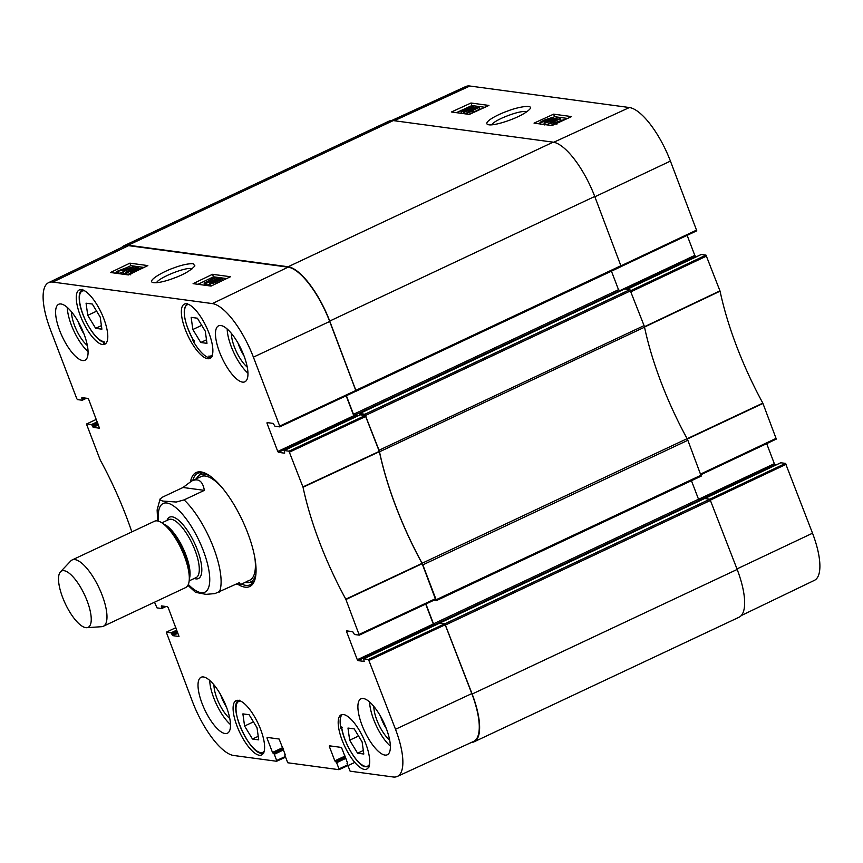<?xml version="1.0" encoding="UTF-8"?>
<svg xmlns="http://www.w3.org/2000/svg" width="863" height="863" viewBox="0 0 863 863"><rect width="100%" height="100%" fill="white"/><g stroke="black" fill="none" stroke-linecap="round" stroke-linejoin="round"><path stroke-width="1.29" d="M780.799 462.762L785.524 463.399L709.828 499.17L704.801 498.49L780.681 462.816M780.735 462.773L704.801 498.49M691.446 480.702L698.523 499.235L700.411 500.486L699.008 500.292M545.772 122.956L549.494 120.604L555.373 118.544L551.64 120.896L545.589 122.859M544.995 124.617L544.575 123.495C543.345 123.377 544.758 122.384 548.814 120.507L556.549 118.004L556.57 118.716L552.331 120.982L544.197 123.323L544.823 125.006M556.549 118.004L556.991 119.849M548.264 124.585L547.207 124.908M560.475 118.641L551.295 122.859L554.348 122.244L552.956 122.88L548.027 123.959L559.807 118.555L560.95 119.935M552.956 122.88L553.582 124.563L554.985 123.927L554.348 122.244M548.879 125.135L548.458 124.024M553.582 124.563L550.281 125.329M548.447 125.081L548.027 123.959M557.703 121.748L564.089 119.687L557.703 121.748M559.666 122.05L557.358 122.017L563.636 120.227M555.405 124.002L555.136 122.481L565.103 119.331M558.275 122.686L554.931 122.719M556.797 123.366L556.344 122.309M462.6 111.424L466.268 109.73L462.395 111.316M467.466 109.191L468.771 107.94L472.212 107.001L470.896 108.253L467.207 109.062M461.975 113.42L461.425 111.963L462.924 110.345L468.07 107.853L473.388 106.462C474.348 106.699 473.733 107.325 471.576 108.35L465.998 110.788L461.015 111.769L461.64 113.452M463.765 113.463L463.204 113.582M473.388 106.462L474.488 108.36M467.919 110.518L468.199 111.262M463.873 112.384L477.563 107.023L463.873 112.384L464.38 113.743M463.841 113.668L463.345 112.309M477.822 107.724L477.563 107.023M467.099 113.053L465.081 113.84M479.407 107.39L470.238 111.607L473.291 110.982L471.899 111.629L466.969 112.708L478.749 107.303L480.033 109.072L473.668 111.996M473.809 112.384L473.291 110.982M472.417 113.021L471.899 111.629M467.94 114.218L467.401 112.773M471.263 113.549L468.48 114.294M467.509 114.164L466.969 112.708M541.586 122.384L545.308 120.043L551.187 117.983L547.455 120.324L541.403 122.298M540.81 124.045L540.389 122.934C539.159 122.816 540.572 121.823 544.629 119.946L552.363 117.433L552.385 118.155L548.145 120.421L540.011 122.751L540.637 124.434M552.363 117.433L552.654 118.889M544.424 123.905L543.021 124.348M484.898 107.292L471.91 105.545L456.387 112.665M567.53 118.436L554.542 116.688L552.687 117.541M540.206 123.269L539.03 123.808M488.933 105.437L469.375 114.412L451.414 111.996L470.971 103.021L488.933 105.437M470.971 103.021L471.91 105.545M571.576 116.581L552.018 125.556L534.046 123.139L553.604 114.164L571.576 116.581M553.604 114.164L554.542 116.688M491.683 124.768C492.892 122.934 496.376 120.669 502.169 117.983C513.765 113.021 522.147 110.874 527.304 111.521M488.663 124.768C495.2 126.203 523.841 116.656 530.335 108.501C532.536 104.294 517.099 107.282 508.016 110.896C496.969 114.736 483.485 122.071 487.563 124.488L488.663 124.768M621.284 266.451L696.775 230.799L670.422 161.079A55.329 18.835 -115.2 0 0 629.397 107.53L469.871 86.02A55.329 18.835 -115.2 0 0 465.718 86.548L391.683 120.518M700.983 474.661L776.312 439.084L762.827 403.118A161.09 54.833 64.8 0 1 720.076 291.176L705.988 255.114L630.724 290.68M766.678 443.636L774.338 463.679L698.555 499.299M699.159 500.227L775.017 464.564L774.338 463.679M775.017 464.564L776.495 464.758M741.252 615.567L814.424 580.335A55.329 18.835 -115.2 0 0 812.525 533.215L785.524 463.399M687.142 235.351L694.801 255.394L619.461 290.82M625.718 289.083L695.481 256.279L694.801 255.394M695.481 256.279L696.959 256.484M627.239 289.288L701.144 254.542M701.263 254.477L705.988 255.114M436.236 600.659L701.209 476.117L687.854 440.27A4.585 1.564 -115.2 0 0 687.11 438.663L422.083 563.259A4.585 1.564 64.8 0 1 422.827 564.866L436.139 599.742L436.171 600.724L433.582 600.389M422.083 563.259A160.302 54.563 64.8 0 1 379.515 451.802L644.542 327.196A160.302 54.563 -115.2 0 0 687.11 438.663M624.607 288.986L629.904 289.644L364.876 414.24L379.04 450.227A4.585 1.564 64.8 0 1 379.515 451.802M364.876 414.24L359.666 413.539L359.936 414.93M357.897 415.89L354.326 415.405L353.485 414.294L346.376 395.696M356.02 391.187L621.187 266.581L594.747 196.462A56.106 19.094 -115.2 0 0 553.14 142.158L393.258 120.593A56.106 19.094 -115.2 0 0 388.986 121.154L123.959 245.761A56.106 19.094 64.8 0 1 128.231 245.2L288.113 266.753A56.106 19.094 64.8 0 1 329.72 321.058L356.16 391.187M121.748 247.433A56.106 19.094 64.8 0 1 123.959 245.761M704.618 498.523L709.915 499.181L444.887 623.776L472.147 694.035A56.106 19.094 64.8 0 1 474.014 741.846A56.106 19.094 64.8 0 1 471.317 742.482M444.887 623.776L439.569 623.162M364.218 661.392L357.983 660.627L433.981 624.888L435.459 625.092L433.496 623.83L425.912 603.981M644.542 327.196A4.585 1.564 -115.2 0 0 644.068 325.621L629.904 289.644M474.014 741.846L739.041 617.239A56.106 19.094 -115.2 0 0 737.175 569.44L709.915 499.181M356.225 391.122L621.187 266.581M611.436 271.165L618.512 289.698L620.4 290.95M195.534 592.352L206.041 594.359L214.952 593.582L239.558 582.568L240.356 584.629L235.621 584.413M162.762 497.023L183.021 487.487L191.64 481.004C198.501 477.973 202.74 481.09 204.358 490.367L184.089 499.893L176.289 502.029L162.622 501.058L160.043 499.839L160.097 498.943L162.762 497.023M183.021 487.487L204.358 490.367M87.098 600.81A31.144 10.604 64.8 0 1 86.753 627.692A31.144 10.604 64.8 0 1 65.286 603.669A31.144 10.604 64.8 0 1 60.486 571.813A31.144 10.604 64.8 0 1 87.098 600.81M60.486 571.813L70.788 560.95A36.645 12.47 64.8 0 1 72.147 559.958A36.645 12.47 64.8 0 1 102.104 595.06A36.645 12.47 64.8 0 1 103.323 626.279A36.645 12.47 64.8 0 1 101.694 626.689L86.753 627.692M72.147 559.958L154.477 521.252A36.645 12.47 64.8 0 1 164.995 525.254A36.645 12.47 64.8 0 1 184.434 556.344A36.645 12.47 64.8 0 1 189.288 576.915A36.645 12.47 64.8 0 1 185.653 587.574L103.323 626.279M105.696 343.636A30 10.216 64.8 0 1 104.455 343.636A30 10.216 64.8 0 1 103.538 343.431A237.487 80.831 64.8 0 1 104.024 341.575A27.713 9.428 64.8 0 1 83.031 314.531A27.713 9.428 64.8 0 1 84.844 290.928M341.651 728.07L340.885 728.437A30 10.216 64.8 0 1 342.223 714.499M369.515 764.187A27.713 9.428 64.8 0 1 354.715 757.487A27.713 9.428 64.8 0 1 341.629 726.98L342.341 727.347L341.629 726.98A237.487 80.831 64.8 0 1 340.885 728.437M345.934 715.33A237.487 80.831 64.8 0 1 345.847 715.654A27.713 9.428 64.8 0 1 346.764 715.794M211.047 357.541L210.41 357.843A30 10.216 64.8 0 1 209.547 357.8A30 10.216 64.8 0 1 192.578 340.065L193.096 339.817M212.46 354.639A28.166 9.59 64.8 0 1 208.803 356.117L210.41 356.635A29.083 9.903 -115.2 0 0 211.78 356.473M208.803 356.117A237.487 80.831 64.8 0 1 210.41 357.843M192.578 340.065A237.487 80.831 64.8 0 1 194.143 341.489A28.166 9.59 64.8 0 1 188.911 304.553M194.11 340.378L194.143 341.489L194.11 340.378M102.514 344.553A30 10.216 64.8 0 1 81.456 318.49A30 10.216 64.8 0 1 79.267 289.946A30 10.216 64.8 0 1 101.273 312.751A30 10.216 64.8 0 1 104.79 344.251A30 10.216 64.8 0 1 102.514 344.553M259.332 755.244A30 10.216 64.8 0 1 238.285 729.181A30 10.216 64.8 0 1 236.095 700.637A30 10.216 64.8 0 1 258.091 723.442A30 10.216 64.8 0 1 261.618 754.942A30 10.216 64.8 0 1 259.332 755.244M364.423 769.408A30 10.216 64.8 0 1 343.377 743.345A30 10.216 64.8 0 1 341.176 714.812A30 10.216 64.8 0 1 363.183 737.617A30 10.216 64.8 0 1 366.71 769.106A30 10.216 64.8 0 1 364.423 769.408M207.595 358.717A30 10.216 64.8 0 1 186.548 332.654A30 10.216 64.8 0 1 184.348 304.121A30 10.216 64.8 0 1 206.354 326.926A30 10.216 64.8 0 1 209.882 358.425A30 10.216 64.8 0 1 207.595 358.717M156.559 282.74C158.209 278.005 184.768 267.174 191.295 268.566L192.19 268.792M86.063 303.193L92.287 304.035L100.194 317.023L101.888 329.17L95.664 328.339L87.756 315.34L86.063 303.193M249.116 714.726L257.023 727.714L258.717 739.861L252.492 739.03L244.585 726.031L242.891 713.884L249.116 714.726M347.983 728.048L354.208 728.89L362.115 741.889L363.808 754.035L357.584 753.194L349.666 740.206L347.983 728.048M192.837 329.515L191.155 317.368L197.379 318.199L205.286 331.198L206.98 343.345L200.755 342.503L192.837 329.515L201.726 325.34M279.795 426.818L356.052 391.176L329.698 321.457A56.106 19.094 -115.2 0 0 288.091 267.152L128.565 245.642A56.106 19.094 -115.2 0 0 124.25 246.225L48.576 282.665A55.329 18.835 64.8 0 1 52.837 282.082L212.363 303.593A55.329 18.835 64.8 0 1 253.398 357.142L279.72 426.085L279.677 426.872L274.952 426.236L273.193 423.409L267.088 422.59L267.045 423.377L268.361 422.762M346.16 395.804L353.776 415.729L277.767 451.457L278.447 452.341L354.456 416.613L353.776 415.729M354.456 416.613L355.923 416.807M360.238 414.812L365.265 415.491L288.965 451.176L284.24 450.54L360.119 414.866M359.332 635.092L435.588 599.451L422.05 563.356A160.302 54.563 64.8 0 1 379.407 451.683L365.265 415.491M425.696 604.078L433.302 624.003L357.304 659.731L357.983 660.627M433.981 624.888L433.302 624.003M439.774 623.086L444.801 623.766L368.49 659.461L363.765 658.814L439.645 623.151M368.49 659.461L395.502 729.278A55.329 18.835 64.8 0 1 397.282 776.452L473.614 741.425A56.106 19.094 -115.2 0 0 471.802 693.593L444.801 623.766M349.666 740.206L358.555 736.031M357.584 753.194L363.312 750.508M87.756 315.34L96.634 311.165M95.664 328.339L101.392 325.642M200.755 342.503L206.484 339.817M244.585 726.031L253.463 721.856M252.492 739.03L258.22 736.333M201.176 472.525A61.607 20.971 -115.2 0 0 199.644 474.963M250.108 582.32A61.607 20.971 -115.2 0 0 252.978 582.687M210.335 476.214A59.223 20.162 -115.2 0 0 198.673 475.783A59.223 20.162 -115.2 0 0 196.376 478.771M245.092 582.396A59.223 20.162 -115.2 0 0 248.857 582.547A59.223 20.162 -115.2 0 0 255.977 573.28M221.359 486.764A57.249 19.482 -115.2 0 0 199.472 477.573M247.994 580.777A57.249 19.482 -115.2 0 0 254.887 558.07M137.131 267.951L127.487 272.244L131.176 269.806L137.195 267.757M138.199 267.088C139.439 267.206 138.037 268.242 134.002 270.195L126.311 272.816L126.289 272.072L130.496 269.72L138.199 267.088L139.234 268.943M130.324 273.744L126.969 274.477L126.937 273.744M126.969 274.477L126.289 272.072M122.395 272.158L131.5 267.778L128.458 268.425L129.838 267.767L134.747 266.624L122.395 272.158L123.711 273.927L123.053 272.255M128.727 269.116L128.458 268.425M135.167 267.713L134.747 266.624M125.998 272.816L123.711 273.927M125.113 268.954L118.77 271.101L125.113 268.954M125.459 268.663L119.213 270.551L125.48 268.63M127.875 267.94L123.894 269.979L116.473 271.554L126.203 267.81L127.875 267.94L128.393 269.278M128.145 269.396L127.67 268.188M126.753 270.065L126.192 268.63M122.524 272.514L118.835 273.344L117.886 271.133M118.307 272.87L117.131 273.226L116.473 271.554M126.203 267.81L126.473 268.361M220.874 279.148L217.109 280.604L218.102 279.58L220.96 278.943M216.074 281.554L211.208 283.442L212.503 282.136L216.182 281.295M221.91 278.274L220.443 279.946L215.34 282.546L210.033 284.003C209.083 283.765 209.687 283.118 211.834 282.039L221.91 278.274L222.956 280.346M218.317 282.579L217.347 281.047M217.314 280.971L217.994 282.73M212.093 285.577L210.227 285.448L209.569 283.776L210.691 285.675M219.472 277.854L205.869 283.442L219.472 277.854M220.216 278.469L220 277.929M209.698 284.1L207.055 285.178L206.397 283.506M207.055 285.178L205.869 283.442M204.013 283.064L213.129 278.684L210.087 279.332L211.467 278.673L216.376 277.53L204.013 283.064L205.329 284.833L204.682 283.161M210.345 280.022L210.087 279.332M216.915 278.9L216.376 277.53M206.235 284.391L205.329 284.833M134.121 272.19L131.672 272.816L135.362 270.367L139.633 268.522L141.381 268.317L140.561 269.083M131.953 273.226L130.496 273.377L130.475 272.632L134.682 270.281L142.729 268.048M130.68 273.841L130.475 272.632M226.624 278.576L213.495 276.807L197.929 284.305M143.992 267.433L130.852 265.664L126.354 267.832M116.818 272.428L115.286 273.161M212.514 274.305L230.475 276.732L211.057 286.074L193.096 283.647L212.514 274.305L213.495 276.807M129.882 263.161L147.843 265.588L128.425 274.93L110.464 272.503L129.882 263.161L130.852 265.664M193.129 263.711C188.069 263.549 181.543 264.995 173.56 268.026C164.628 270.939 147.508 280.216 152.471 282.438C157.142 283.798 168.339 280.346 173.916 278.134C183.69 274.628 190.68 270.551 194.898 265.89L193.129 263.711M231.403 333.409A22.848 7.778 -115.2 0 0 247.239 367.077M243.905 355.632A19.18 6.526 64.8 0 1 238.102 343.28M227.174 328.986A30.917 10.529 -115.2 0 0 247.94 373.161M71.521 311.856A22.848 7.778 -115.2 0 0 87.357 345.524M84.024 334.078A19.18 6.526 64.8 0 1 78.22 321.716M67.292 307.433A30.917 10.529 -115.2 0 0 88.058 351.597M213.948 684.823A22.848 7.778 -115.2 0 0 229.774 718.491M226.451 707.045A19.18 6.526 64.8 0 1 220.637 694.693M209.72 680.4A30.917 10.529 -115.2 0 0 230.486 724.575M373.83 706.387A22.848 7.778 -115.2 0 0 389.655 740.055M386.333 728.609A19.18 6.526 64.8 0 1 380.518 716.258M369.601 701.964A30.917 10.529 -115.2 0 0 390.367 746.139M82.632 360.551A30.917 10.529 64.8 0 1 60.949 333.69A30.917 10.529 64.8 0 1 58.684 304.283A30.917 10.529 64.8 0 1 81.359 327.789A30.917 10.529 64.8 0 1 84.984 360.238A30.917 10.529 64.8 0 1 82.632 360.551M225.06 733.528A30.917 10.529 64.8 0 1 203.366 706.668A30.917 10.529 64.8 0 1 201.101 677.261A30.917 10.529 64.8 0 1 223.776 700.756A30.917 10.529 64.8 0 1 227.411 733.216A30.917 10.529 64.8 0 1 225.06 733.528M384.941 755.082A30.917 10.529 64.8 0 1 363.247 728.232A30.917 10.529 64.8 0 1 360.982 698.814A30.917 10.529 64.8 0 1 383.657 722.32A30.917 10.529 64.8 0 1 387.293 754.78A30.917 10.529 64.8 0 1 384.941 755.082M242.514 382.115A30.917 10.529 64.8 0 1 220.82 355.254A30.917 10.529 64.8 0 1 218.555 325.847A30.917 10.529 64.8 0 1 241.241 349.342A30.917 10.529 64.8 0 1 244.865 381.802A30.917 10.529 64.8 0 1 242.514 382.115M192.794 480.464A61.607 20.971 64.8 0 1 197.94 473.226A61.607 20.971 64.8 0 1 202.632 472.611A61.607 20.971 64.8 0 1 205.826 473.463M255.211 578.512A61.607 20.971 64.8 0 1 250.367 584.726A61.607 20.971 64.8 0 1 241.511 584.089M238.663 584.812A62.977 21.435 -115.2 0 0 254.984 579.353A62.977 21.435 -115.2 0 0 242.384 520.411A62.977 21.435 -115.2 0 0 205.027 473.097A62.977 21.435 -115.2 0 0 200.982 471.91A62.977 21.435 -115.2 0 0 190.529 481.576M131.834 531.888A161.09 54.833 -115.2 0 0 100.173 459.882L86.721 424.704L86.688 423.916L96.332 419.386M164.725 606.344L161.769 607.735L161.802 608.512L157.012 607.886L154.509 602.212M161.769 607.735L161.37 606.678L162.686 606.063M179.008 636.409L168.199 607.606L167.519 606.721L161.413 605.891L161.37 606.678M178.878 636.473L172.773 635.643L177.972 633.205M177.584 632.18L172.093 634.758L172.773 635.643M172.093 634.758L171.694 633.712L177.185 631.133M176.796 630.109L171.014 632.827L171.694 633.712M171.014 632.827L166.289 632.191L175.858 627.671M285.081 756.614L276.667 760.476L276.635 761.263L233.603 755.47A55.329 18.835 64.8 0 1 192.578 701.921L166.289 632.191M276.667 760.476L274.305 754.273L283.625 749.893M283.226 748.868L273.625 753.388L274.305 754.273M273.625 753.388L283.14 748.642M282.751 747.617L272.492 752.439L273.172 753.323M272.492 752.439L267.055 738.189L268.371 737.574M285.329 754.898L279.127 739.03L267.099 737.401L267.055 738.189M347.411 765.028L339.008 768.879L338.965 769.677L287.767 762.773L284.693 754.898M339.008 768.879L336.635 762.687L345.955 758.297M345.567 757.283L335.955 761.792L336.635 762.687M335.955 761.792L345.48 757.045M345.092 756.031L334.833 760.853L335.513 761.738M334.833 760.853L329.386 746.603L330.702 745.977M347.67 763.302L341.468 747.434L329.429 745.815L329.386 746.603M397.282 776.452A55.329 18.835 64.8 0 1 393.129 776.98L350.108 771.177L347.023 763.302M364.089 661.446L363.765 658.814M357.304 659.731L346.581 631.662L347.897 631.036M288.965 451.176L303.042 487.239A161.09 54.833 -115.2 0 0 345.793 599.181L359.278 635.136L354.488 634.51L352.73 631.694L346.624 630.864L346.581 631.662M284.682 453.107L284.24 450.54M284.553 453.172L278.447 452.341M277.767 451.457L267.045 423.377M85.2 398.059L82.244 399.45L82.201 400.238L77.476 399.601L76.796 398.717L50.475 329.785A55.329 18.835 64.8 0 1 48.576 282.665M82.244 399.45L81.845 398.404L83.15 397.789M99.472 428.134L88.662 399.321L87.983 398.436L81.877 397.616L81.845 398.404M99.353 428.188L93.236 427.368L98.436 424.92M98.048 423.906L92.557 426.484L93.236 427.368M92.557 426.484L92.158 425.437L97.648 422.848M97.26 421.834L91.478 424.542L92.158 425.437M91.478 424.542L86.753 423.906M549.893 121.672L549.494 120.604M552.644 121.845L552.331 120.982M463.884 111.23L463.593 110.442M469.138 108.921L468.771 107.94M471.813 108.997L471.576 108.35M545.707 121.111L545.308 120.043M394.272 120.734L469.871 86.02M553.755 142.255L629.397 107.53M644.434 327.088L720.076 291.176M719.979 290.863L644.337 326.775M762.827 403.118L687.077 438.749M687.218 439.073L762.968 403.442M631.123 291.705L706.668 256.009M696.743 230.022L621.198 265.728M776.279 438.296L700.734 474.003M710.637 499.99L786.204 464.283M594.877 196.786L670.422 161.079M736.98 568.922L812.525 533.215M422.827 564.866L687.854 440.27M644.068 325.621L379.04 450.227M365.729 415.351L630.756 290.755M329.72 321.058L594.747 196.462M553.14 142.158L288.113 266.753M128.231 245.2L393.258 120.593M737.175 569.44L472.147 694.035M445.74 624.888L710.767 500.292M701.166 475.146L436.139 599.742M621.155 265.61L356.128 390.205M704.704 498.48L363.701 658.825M699.375 500.346L434.348 624.941M698.523 499.235L433.496 623.83M624.693 288.943L359.666 413.539M619.354 290.809L354.326 415.405M618.512 289.698L353.485 414.294M184.089 499.893A57.249 19.482 64.8 0 1 213.485 547.584A57.249 19.482 64.8 0 1 219.299 592.094M158.555 521.176A49.008 16.677 64.8 0 1 173.075 505.61A49.008 16.677 64.8 0 1 203.237 550.443A49.008 16.677 64.8 0 1 208.296 588.339A49.008 16.677 64.8 0 1 188.317 584.478M164.995 525.254L167.303 527.315A32.977 11.23 64.8 0 1 184.801 555.308A32.977 11.23 64.8 0 1 189.17 573.819L189.288 576.915M163.463 523.96A32.06 10.917 64.8 0 1 185.793 554.629A32.06 10.917 64.8 0 1 189.299 578.922M161.888 522.827L168.814 519.569A32.06 10.917 64.8 0 1 195.027 550.281A32.06 10.917 64.8 0 1 196.095 577.606L189.17 580.853M166.98 520.432A33.894 11.532 64.8 0 1 180.205 521.694A33.894 11.532 64.8 0 1 197.303 549.645A33.894 11.532 64.8 0 1 194.261 578.458M264.197 751.155A28.166 9.59 64.8 0 1 242.125 730.95A28.166 9.59 64.8 0 1 240.648 701.069M201.457 472.525A61.381 20.895 -115.2 0 0 199.989 474.672M250.561 582.234A61.381 20.895 -115.2 0 0 253.15 582.482M202.481 472.6A60.378 20.55 -115.2 0 0 202.071 472.913L198.673 475.783M248.857 582.547L253.237 581.748A60.378 20.55 -115.2 0 0 253.744 581.64M135.804 268.846L135.448 267.962M131.608 270.906L131.176 269.806M125.793 270.529L125.286 269.245M124.38 271.209L123.894 269.979M118.835 273.344L118.177 271.672M218.415 280.389L218.102 279.58M212.902 283.15L212.503 282.136M220.971 281.306L220.443 279.946M215.826 283.776L215.34 282.546M139.968 269.375L139.633 268.522M135.761 271.392L135.362 270.367M128.565 245.642L52.837 282.082M288.091 267.152L212.363 303.593M379.31 451.371L302.945 486.915M303.042 487.239L379.407 451.683M289.644 452.061L365.944 416.376M422.05 563.356L345.793 599.181M345.944 599.505L422.19 563.679M435.556 598.674L359.256 634.359M82.319 400.184L86.473 398.231M161.856 608.458L166.009 606.516L161.802 608.512M276.753 761.209L285.329 757.272M339.083 769.623L347.67 765.675M369.17 660.346L445.481 624.65M356.02 390.389L279.72 426.085M329.698 321.457L253.398 357.142M471.802 693.593L395.502 729.278M556.937 118.188L557.563 119.871M556.214 122.675L556.84 124.358M552.752 117.616L553.377 119.299M627.196 289.278L701.198 254.488M621.274 266.484L696.775 230.799M700.993 474.682L776.312 439.084M436.171 600.724L701.209 476.117M704.661 498.48L439.634 623.086M624.639 288.943L359.612 413.55M240.356 584.629L249.687 580.238M191.64 481.004L200.96 476.613M195.61 592.417L187.907 585.33M157.638 520.939L157.131 509.936L160.097 498.943M341.532 727.336C343.657 743.021 357.498 765.147 364.758 766.722L369.44 766.819M82.772 289.31C80.162 290.809 78.986 293.862 79.223 298.479C79.299 313.398 94.768 341.317 104.294 342.287M209.968 356.71L212.222 356.311M187.465 303.668C181.705 309.795 183.851 322.309 193.895 341.198M239.213 700.184C226.343 704.262 251.597 759.526 263.959 752.827M125.922 272.632L126.581 274.294M117.767 271.489L118.425 273.15M130.108 273.193L130.766 274.866M86.505 398.242L82.265 400.227M354.801 762.428L339.04 769.667M359.278 635.146L435.588 599.451M279.752 426.861L356.052 391.176M360.162 414.823L284.164 450.551"/></g></svg>
